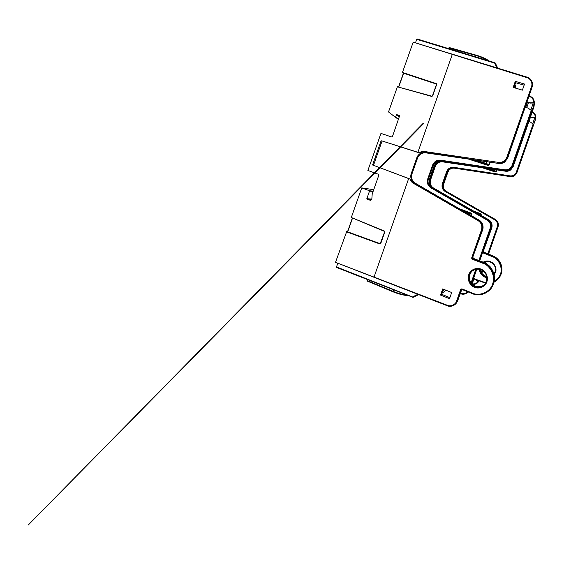 <?xml version="1.0" encoding="UTF-8"?>
<svg xmlns="http://www.w3.org/2000/svg" width="564" height="564" viewBox="0 0 564 564"><rect width="100%" height="100%" fill="white"/><g stroke="black" fill="none" stroke-linecap="round" stroke-linejoin="round"><path stroke-width="0.85" d="M482.791 263.24L483.299 262.803M493.958 274.005L494.988 272.031C495.453 270.931 495.53 269.5 495.234 267.724L495.234 267.724C494.903 263.268 487.698 259.581 483.877 262.429C488.086 259.835 494.275 262.711 495.234 267.724L495.234 267.724M486.64 276.55C482.756 275.091 480.704 272.729 480.5 269.472C481.057 273.166 483.101 275.521 486.64 276.543M480.112 269.352C480.154 272.913 482.361 275.443 486.711 276.938M485.364 168.213L494.889 171.329L494.783 171.837C495.58 172.034 496.116 171.872 496.39 171.35L494.889 171.329L485.9 168.291M481.029 215.328L481.177 214.884C481.289 214.306 480.972 213.841 480.225 213.502L479.992 213.953L476.227 212.565M472.131 283.784C474.521 284.242 476.446 283.537 477.891 281.662L478.491 281.774L477.659 281.196L478.053 280.512M474.014 278.976L475.459 279.54L477.891 281.662M487.789 253.948L497.3 226.686C498.054 223.802 497.194 221.518 494.734 219.84L445.158 191.485C442.423 189.61 441.485 187.036 442.359 183.765L446.625 171.604C447.985 168.502 450.319 167.071 453.632 167.297L510.082 175.876C513.05 176.088 515.136 174.84 516.335 172.119L533.093 124.094L533.537 124.729L535.44 119.279L535.737 117.368L532.028 117.446L530.484 116.974M528.877 121.584L530.421 122.057L533.093 124.094M535.236 117.298C535.264 114.95 534.207 113.216 532.056 112.095M432.391 187.727L488.269 219.699C489.552 220.418 490.539 221.539 491.237 223.048C491.921 224.832 491.977 226.524 491.406 228.124L483.101 251.918L491.709 228.06C492.28 226.467 492.224 224.789 491.547 223.02C490.856 221.511 489.876 220.404 488.6 219.685L432.482 187.692L430.205 184.83C429.493 183.18 429.43 181.488 430.008 179.761L434.802 166.084C435.436 164.378 436.543 163.102 438.129 162.249L437.354 162.002M472.061 283.995L473.943 278.983L471.948 283.875L473.527 279.335L474.218 279.004L485.484 283.177M473.527 278.567L485.731 282.747M493.162 281.937L493.958 281.57M494.205 281.436C497.314 279.617 499.373 277.199 500.381 274.189C503.123 268.034 498.562 258.404 492.111 256.578L482.572 252.658M534.376 102.74L534.094 106.243L531.979 112.687L513.169 166.591L510.822 169.827C509.236 171.005 507.473 171.463 505.527 171.209C507.36 171.491 509.123 171.026 510.822 169.827M430.205 184.83L429.493 184.562M438.129 162.249L441.711 161.396L505.527 171.209L441.661 161.283M442.359 183.765L443.656 184.195L447.879 172.133L449.022 170.166C450.467 168.601 452.229 167.938 454.302 168.171L510.223 176.61C511.844 176.863 513.402 176.462 514.904 175.404L516.976 172.549L533.516 124.51L516.828 172.323L514.749 175.192C513.24 176.25 511.668 176.659 510.039 176.405L453.646 167.818C450.587 167.607 448.422 168.932 447.16 171.801L442.902 183.949C442.098 186.98 442.959 189.356 445.489 191.097L495.03 219.41L497.652 222.371C498.259 223.936 498.315 225.431 497.808 226.841L488.283 254.138L497.808 226.841L497.3 226.686M488.48 254.216L498.047 226.791C498.548 225.388 498.498 223.901 497.892 222.343L495.284 219.403L446.209 191.281C444.432 190.181 443.466 188.566 443.318 186.437L443.664 184.195L443.318 186.437M433.413 187.939L433.399 187.932C430.593 185.993 429.641 183.328 430.551 179.944L435.33 166.331C436.74 163.116 439.144 161.621 442.543 161.847L442.557 161.847C439.144 161.607 436.74 163.102 435.345 166.338L434.802 166.084M533.847 105.743L512.986 166.302L510.624 169.552C508.918 170.765 507.142 171.223 505.295 170.941L505.288 170.73M516.335 172.119L516.828 172.323L514.904 175.404C513.501 176.44 511.943 176.842 510.223 176.617L510.082 175.876M494.734 219.84L495.284 219.403L497.652 222.371C498.259 223.845 498.308 225.332 497.808 226.841L498.047 226.784M488.156 219.819L488.6 219.685C489.94 220.468 490.92 221.582 491.547 223.02L491.237 223.055C491.921 224.726 491.97 226.418 491.406 228.124L491.152 228.06M516.969 172.556L535.469 119.54L535.737 116.72M532.183 111.728C534.566 112.913 535.751 114.795 535.744 117.382C535.737 114.753 534.552 112.87 532.183 111.721M479.019 280.886L478.491 281.774M472.308 284.249C474.775 284.665 476.784 283.896 478.328 281.929L478.335 281.922C476.827 283.875 474.817 284.644 472.301 284.235M530.414 117.185L529.11 121.655M532.754 123.84L534.757 117.531L530.654 117.227M475.91 279.673L477.659 281.196M534.757 117.531L535.765 117.608M500.966 274.315C499.852 277.636 497.554 280.23 494.064 282.106C497.363 280.442 499.662 277.848 500.952 274.323L500.966 274.315C501.953 271.587 501.995 268.591 501.093 265.32L501.304 265.08C499.563 260.399 496.672 257.304 492.64 255.795L483.44 252.637L492.358 256C496.426 257.508 499.33 260.61 501.093 265.32L501.086 265.32C502.002 268.358 501.96 271.362 500.952 274.323L500.381 274.189M493.831 282.219L493.021 282.55M498.83 278.235L501.177 274.048C502.164 271.326 502.207 268.344 501.304 265.087M488.953 168.749L493.458 170.222L493.352 170.73L493.796 170.342L496.052 171.223L496.524 169.877M480.711 215.145L479.992 213.953L478.258 213.728M478.561 213.911L476.559 212.755M484.695 284.263C482.417 286.759 479.153 287.358 474.909 286.054C471.166 283.699 469.347 280.886 469.452 277.622L469.96 274.478C470.341 273.117 471.321 271.763 472.893 270.41M486.316 281.422C486.852 280.139 486.951 278.461 486.605 276.381L486.605 276.381C486.062 272.715 481.621 268.534 476.975 269.021C472.547 270.156 470.045 272.102 469.467 274.851L468.959 278.017C468.698 281.429 472.167 286.914 477.511 287.259C482.699 286.561 485.632 284.623 486.309 281.436L486.852 281.76C486.203 284.679 481.289 289.741 474.564 287.379C468.042 284.496 467.478 277.333 468.754 274.696C469.41 271.813 474.232 266.765 480.965 269.049C487.522 271.869 488.149 279.095 486.852 281.76M480.57 286.618C475.219 288.056 469.375 283.269 469.452 277.622L468.959 278.017L469.467 274.851C471.878 266.504 485.089 267.618 486.605 276.381L486.605 276.381M399.672 115.641L392.629 136.023C392.311 136.7 391.804 136.967 391.113 136.819L380.961 133.4L367.883 170.476L377.979 174.093C378.613 174.41 378.846 174.925 378.67 175.658L372.205 194.009L371.796 199.536L370.287 200.298L370.915 200.34M436.423 84.607L436.346 83.641L402.449 72.439L413.186 42.159M402.654 72.897L402.449 72.439M431.841 96.458L397.394 86.771L431.996 96.232L432.475 95.781L431.841 96.458L432.687 95.795L436.614 84.642L436.346 83.641M346.726 231.501L335.509 262.309L447.365 305.272C450.671 306.887 455.712 304.546 456.657 300.943L460.562 289.755L461.274 289.896L457.376 301.063C456.354 304.976 450.89 307.514 447.301 305.766L335.509 262.309M380.622 243.288L379.96 244.008L380.799 243.38L384.57 232.058L380.192 243.69L346.67 231.473M384.5 231.381L384.747 232.142L384.5 231.381M513.867 87.631L515.595 82.704L524.139 85.157M449.882 297.672L441.612 294.281L443.389 289.198M486.852 161.734L486.238 163.489L488.854 164.526L487.515 164.646L487.402 165.238C488.318 165.456 488.932 165.266 489.249 164.667L490.081 162.206M471.412 215.681L471.814 214.539C471.941 213.869 471.574 213.34 470.721 212.952L470.446 213.474L462.487 210.52M460.492 293.266L460.682 293.336C463.27 294.197 465.547 293.647 467.507 291.687M478.885 260.505L490.208 228.067C491.075 224.761 490.095 222.145 487.289 220.221L430.854 187.812C427.759 185.676 426.708 182.736 427.702 179.007L432.581 165.118C434.132 161.579 436.79 159.936 440.547 160.183L504.886 169.813C508.284 170.053 510.674 168.608 512.049 165.492L531.267 110.438L531.789 111.214L533.967 104.967L534.305 102.74L530.054 102.838L527.284 102.006M525.444 107.287L528.207 108.119L531.267 110.438M533.727 102.648C533.699 99.631 532.268 97.572 529.434 96.479L529.236 96.416M525.733 107.371L527.439 102.479L528.482 102.634L526.727 107.675M515.292 81.35L524.534 84.043L522.398 90.148L513.169 87.42L515.292 81.35L515.51 82.323L513.67 87.568M443.191 289.12L441.316 294.5L440.554 295.064L442.705 288.923L451.679 292.533L449.522 298.694L440.554 295.064M471.645 283.523L476.552 269.063L471.56 283.375M410.874 179.387C411.551 180.875 412.58 182.031 413.962 182.842L478.568 220.108C480.063 220.954 481.212 222.258 482.016 224.028L482.016 224.035C482.812 226.115 482.876 228.096 482.206 229.964L472.484 257.804L471.779 257.635L481.515 229.759C482.516 225.938 481.395 222.907 478.159 220.679L413.482 183.349C411.798 182.348 410.613 180.917 409.915 179.049L411.424 179.542C410.613 177.632 410.543 175.672 411.212 173.663L416.803 157.765C417.536 155.784 418.812 154.289 420.645 153.295L382.075 140.965L419.179 152.696C420.892 151.667 422.718 151.286 424.657 151.54L498.527 162.39C502.446 162.651 505.203 160.973 506.796 157.37L531.485 86.687C532.973 83.317 530.491 78.41 526.917 77.628L413.13 42.145M384.57 232.03L384.479 231.374L351.344 217.507L384.5 231.092M373.728 189.68L361.743 187.904L351.379 217.295M374.503 282.275L336.496 267.428L336.489 266.927L413.257 297.249M337.801 263.212L336.489 266.927M361.743 187.904L369.335 190.702L373.185 191.217M373.065 191.563L369.505 191.097L366.833 198.683L371.873 199.12M371.81 199.487L367.002 199.071L370.287 200.298M411.424 179.542L373.495 165.301L409.915 179.049M372.564 165.019L381.186 140.549M397.394 86.771L388.518 111.947L395.174 117.093L395.639 116.931L398.614 119.025M399.347 116.945L396.372 114.837L395.639 116.931M396.372 114.837L396.753 114.64L399.474 116.579M399.538 115.535L396.753 114.64M367.002 199.071L366.833 198.683M369.505 191.097L369.335 190.702M496.99 67.92L494.684 63.133L495.291 63.02L497.772 68.159L494.931 62.724L494.684 63.133L416.718 39.318L415.471 42.857M416.718 39.318L417.029 38.944L455.832 50.816M455.613 303.94L457.686 300.774L461.817 289.48M460.562 289.755C460.901 289.043 461.444 288.789 462.205 289.001L472.561 293.132C479.619 296.664 490.609 291.701 492.591 284.002C495.805 276.783 490.49 265.468 482.967 263.31L472.569 259.334C471.864 258.975 471.596 258.404 471.779 257.635M526.917 77.628L527.164 77.219C531.041 78.072 533.734 83.394 532.12 87.053L507.713 158.047L504.977 161.833C502.996 163.243 500.938 163.793 498.802 163.468L424.713 152.245C423.12 152.026 421.59 152.294 420.131 153.034L419.179 152.696M373.495 165.301L382.075 140.965M420.645 153.295L420.131 153.034M531.753 110.925L512.62 165.731L510.237 169.024C508.509 170.243 506.712 170.709 504.843 170.42L440.583 160.789C437.1 160.557 434.647 162.072 433.208 165.351L428.337 179.225C427.413 182.68 428.386 185.394 431.256 187.368L487.627 219.727C488.925 220.453 489.926 221.582 490.631 223.111L490.631 223.118C491.322 224.916 491.378 226.622 490.8 228.244L479.463 260.723L490.793 228.244L490.208 228.067M479.717 260.822L491.11 228.18C491.688 226.573 491.632 224.874 490.948 223.083L490.941 223.083C490.25 221.56 489.256 220.432 487.966 219.706L432.186 187.615C430.177 186.36 429.091 184.52 428.929 182.101L429.317 179.542L434.146 165.781L432.581 165.118M434.146 165.781L435.443 163.539C437.086 161.748 439.081 160.987 441.436 161.248L505.083 170.702C506.937 170.984 508.721 170.511 510.441 169.299L512.81 166.028L534.002 105.306L534.298 102.028M490.765 288.754L493.578 283.77C494.734 280.59 494.79 277.086 493.747 273.265C491.716 267.752 488.353 264.114 483.651 262.338L473.358 258.382L472.879 258.65L472.449 258.072L482.629 229.886C483.292 228.025 483.228 226.058 482.439 223.986C481.642 222.223 480.507 220.926 479.019 220.087L415.196 183.166C411.974 180.924 410.895 177.836 411.953 173.902L417.508 158.089C419.144 154.36 421.921 152.618 425.841 152.858L498.809 163.475L425.855 152.865L424.713 152.245L424.657 151.54M531.485 86.687L532.12 87.053L507.466 157.652L504.709 161.466C502.714 162.883 500.635 163.426 498.484 163.102L498.527 162.39M512.803 166.035L510.441 169.299C508.834 170.49 507.05 170.955 505.083 170.702L504.886 169.813M478.159 220.679L479.019 220.087C480.584 221.01 481.719 222.308 482.439 223.986L482.016 224.028M448.613 48.589L449.134 47.51L476.094 55.138M393.059 291.799L367.044 280.992L367.065 280.512L393.129 291.355C398.262 293.435 403.027 294.711 407.419 295.176M367.411 279.525L367.065 280.512M529.385 96L529.631 96.077C532.705 97.283 534.263 99.504 534.312 102.754C534.263 99.468 532.705 97.248 529.631 96.077L529.434 96.479M532.423 85.876L532.501 85.326M460.591 293.788C463.488 294.732 465.977 294.105 468.071 291.912C465.956 294.098 463.467 294.718 460.612 293.781L460.189 293.618L460.682 293.336M530.893 110.156L533.184 102.958L530.082 103.113L528.482 102.634M515.503 82.337L515.595 82.704M533.184 102.958L534.341 103.057M493.288 284.143C491.223 292.152 479.781 297.313 472.442 293.64L462.099 289.515L472.428 293.647C480.521 297.08 490.511 292.582 493.267 284.157L493.288 284.143C494.452 280.942 494.501 277.425 493.451 273.582L493.74 273.258M472.569 259.334L472.879 258.65L483.27 262.62C488.008 264.396 491.399 268.055 493.444 273.582L493.451 273.582M417.839 294.33L412.827 296.77L413.236 297.256L418.629 294.641M476.051 160.162L485.844 163.348L485.738 163.941L472.561 159.654M489.665 162.143L489.228 162.079M486.429 161.671L485.738 163.941L487.515 164.646L471.864 159.556M471.046 215.469L471.419 214.405L470.446 213.474L468.621 212.882L468.339 213.411L465.942 212.515M471.814 214.539L462.917 210.767M483.228 262.168C486.788 260.152 490.313 260.716 493.796 263.86C495.982 267.315 496.539 270.128 495.467 272.299L494.995 272.024M496.891 169.926L496.39 171.35M494.783 171.837L482.34 167.762M473.605 211.056L480.225 213.502M481.353 272.398L482.114 270.219M484.709 262.782L485.012 261.9M491.716 228.053L482.847 251.875M481.846 273.237L482.756 270.628M485.378 263.113L485.893 261.647M485.646 261.703L485.188 263.014L485.646 261.703M482.58 270.501L481.698 273.018L482.572 270.501M535.469 119.54L534.489 118.87M430.008 179.761L430.551 179.944M449.022 170.166L447.894 172.14L446.625 171.604M495.467 272.299L494.12 274.717M486.795 277.608C482.065 277.037 479.231 272.137 479.478 269.197M512.746 166.183L513.169 166.591M453.632 167.297L454.302 168.171L510.23 176.617M495.291 219.403L446.209 191.281L445.158 191.485M492.111 256.578L492.647 255.802C496.708 257.438 499.535 260.349 501.121 264.53M494.085 169.51L493.796 170.342L493.719 169.454M481.177 214.884L479.047 214.186M505.534 171.209L442.557 161.847M435.323 166.338L430.565 179.944C429.634 183.349 430.579 186.007 433.399 187.932L488.6 219.685M473.266 279.314L474.225 279.011L485.477 283.184M483.461 251.706L483.806 252.446M474.338 278.56L474.225 279.011M492.647 255.795L483.426 251.946L483.186 253.208M483.235 282.035L483.108 282.486M443.325 186.444C443.473 188.573 444.432 190.188 446.209 191.281L446.216 191.288M454.323 168.178L454.309 168.178C452.236 167.931 450.474 168.601 449.029 170.173M534.376 102.81L534.059 105.905L512.986 166.302L510.829 169.827M468.754 274.696L469.459 274.851M469.262 274.851C468.057 277.939 469.255 281.45 472.844 285.391C477.003 288.697 482.967 287.365 485.223 284.672M472.738 258.573L472.449 258.044M487.402 165.238L468.409 159.055M459.491 208.786L470.721 212.952M471.102 282.804L475.854 269.183M482.629 229.872L481.515 229.759M447.259 305.751L341.615 264.671M471.751 283.65L476.855 269.035M491.11 228.18L490.8 228.244C491.371 226.517 491.314 224.81 490.631 223.118L490.631 223.118M534.002 105.306L532.874 104.488M411.212 173.663L411.953 173.902M417.508 158.103L416.803 157.765M427.702 179.007L429.317 179.535M347.53 231.79L352.394 218M408.66 178.577L374.129 276.811M452.215 54.645L417.896 152.287M436.614 84.642L432.687 95.795M384.747 232.142L380.799 243.38M379.96 244.008L346.289 231.733M403.429 73.158L398.6 86.849L403.45 73.165M461.754 289.48L461.281 289.889L462.071 289.508M456.657 300.943L457.686 300.774M421.851 44.845L527.121 77.205M506.796 157.37L507.713 158.047M412.742 297.235L374.588 282.31M455.931 50.845L494.896 62.738M440.547 160.183L440.583 160.789L441.443 161.255L505.083 170.702M487.289 220.221L487.98 219.713C489.326 220.503 490.313 221.631 490.948 223.083L490.948 223.083M487.973 219.713L432.193 187.615L431.256 187.368L430.854 187.812M415.224 183.18L413.962 182.842L413.482 183.349M352.542 218.064L347.685 231.846M403.605 73.214L398.776 86.898M398.48 119.406L395.195 117.108M441.95 293.301L446.068 290.277M444.488 289.642L442.81 290.841M515.884 88.224L515.002 84.388M514.156 86.821L514.382 87.78L514.149 86.835M475.445 56.774L475.889 55.519L448.859 47.891M487.888 60.574C484.377 58.501 480.373 56.816 475.889 55.519L476.136 55.124C481.303 56.633 485.696 58.593 489.305 61.004M449.134 47.51L476.178 55.166C481.303 56.668 485.639 58.6 489.178 60.968M393.679 289.797L393.136 291.835C398.938 294.161 404.057 295.409 408.484 295.592M482.967 263.31L483.665 262.338L488.974 265.651C490.419 266.652 491.956 269.021 493.578 272.736M468.19 213.819L468.733 213.544L468.564 214.038M489.249 164.667L488.854 164.526L489.651 162.256L490.038 162.397M425.883 152.865L425.855 152.865C421.928 152.597 419.158 154.346 417.529 158.103L411.974 173.909C410.888 177.857 411.967 180.945 415.203 183.173L479.033 220.094M447.365 305.272L447.266 305.78C451.926 307.084 455.289 305.512 457.369 301.07L461.274 289.896L462.205 289.001M472.977 257.515L473.379 258.39L472.477 257.804L482.199 229.971C482.869 227.969 482.812 225.988 482.016 224.035L482.016 224.035M472.561 293.132L472.428 293.647M492.591 284.002L493.267 284.157C494.445 280.675 494.508 277.15 493.444 273.582L493.444 273.582M428.929 182.101L428.943 182.109C429.098 184.534 430.184 186.367 432.193 187.615L432.207 187.622M441.464 161.255L441.443 161.255C439.095 160.987 437.1 161.748 435.457 163.546L434.16 165.788L429.331 179.542L428.943 182.109M413.151 42.145L527.15 77.183C531.584 79.038 533.241 82.323 532.113 87.039L507.466 157.652L504.709 161.466L504.977 161.833M531.746 110.911L512.62 165.724L512.049 165.492M447.894 172.14L443.664 184.195M423.712 123.474L419.073 128.183M418.643 128.62L28.2 525.056L423.197 123.297M436.402 84.614L436.332 84.036L402.59 72.883M347.509 231.783L352.373 217.993M436.395 84.628L432.482 95.767M495.291 63.02L417.029 38.944M418.622 294.634L412.763 297.27L336.496 267.428M442.818 290.82L444.474 289.635M504.865 161.924C503.039 163.243 501.015 163.757 498.809 163.475M473.372 258.382L483.665 262.338M408.597 295.635C404.057 295.444 398.889 294.175 393.087 291.835L367.044 280.992"/></g></svg>
